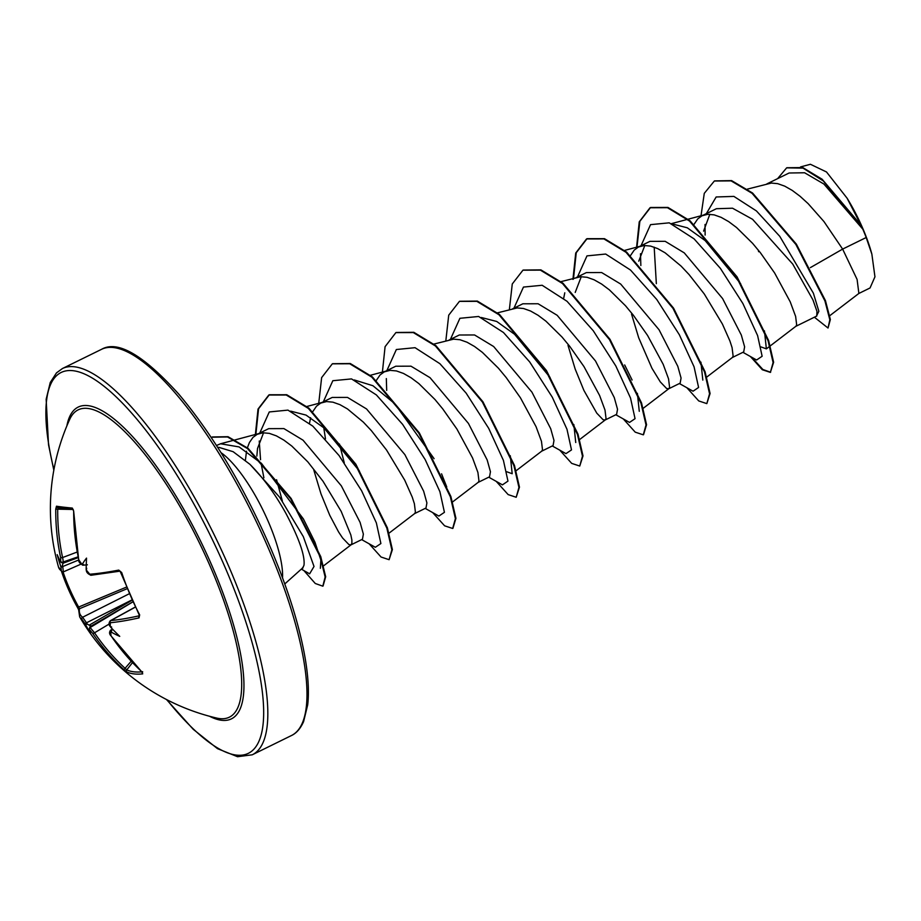 <?xml version="1.0" encoding="UTF-8"?>
<svg xmlns="http://www.w3.org/2000/svg" width="921" height="921" viewBox="0 0 921 921"><rect width="100%" height="100%" fill="white"/><g stroke="black" fill="none" stroke-linecap="round" stroke-linejoin="round"><path stroke-width="1.38" d="M60.671 557.815L62.582 557.55C63.319 560.889 63.319 562.581 62.57 562.639A1.508 1.462 -66.8 0 1 60.671 561.591L60.671 557.815A214.144 202.793 -80.8 0 1 55.755 509.083L56.48 506.205A215.18 6.792 1.8 0 0 63.227 507.126A215.18 6.792 1.8 0 0 72.345 508.081A1.508 1.347 95.4 0 0 73.162 509.474M58.507 567.048A214.144 36.403 -21.5 0 0 61.35 570.859A1.508 1.474 -54.4 0 0 61.903 571.642L58.507 567.048A215.192 215.192 0 0 1 69.858 419.055L69.858 419.055A171.271 50.056 63.8 0 1 211.922 570.318A171.271 50.056 63.8 0 1 216.757 718.081L216.757 718.081A215.192 215.192 0 0 1 79.655 616.851A214.144 39.672 155.5 0 0 81.934 619.361L84.836 623.482L86.493 622.792A212.832 204.658 106.2 0 0 87.357 624.208L90.546 625.693L89.763 627.339A212.832 43.091 -27.9 0 0 90.12 627.535L94.529 632.808L92.848 633.613L89.579 629.676A214.34 43.402 152.1 0 1 89.279 629.527A160.323 23.244 101.5 0 0 90.396 632.9A160.323 98.835 18.2 0 1 85.526 624.622A214.34 206.108 -73.8 0 1 84.836 623.482M72.345 508.081L73.668 511.201A214.144 199.512 94.6 0 0 78.861 559.968L81.75 564.078A214.34 32.477 -18.2 0 0 82.395 564.066A160.323 89.452 17.1 0 1 86.528 558.114A160.323 32.626 98.9 0 0 86.148 568.971A214.34 195.183 90.4 0 0 86.493 570.283L89.763 574.22A214.144 36.403 -21.5 0 0 118.751 570.099L121.699 572.551A215.18 154.175 77.7 0 0 129.896 594.218A215.18 154.175 77.7 0 0 139.658 614.86L139.036 617.887A1.508 1.105 -102.6 0 1 139.313 615.769L139.451 615.677M139.036 617.887A214.144 39.672 155.5 0 1 110.359 622.723L110.209 626.234M135.283 607.031L110.336 620.708C108.713 622.838 108.643 624.76 110.152 626.453L110.37 626.51A214.34 195.183 90.4 0 0 111.05 627.638A160.323 59.6 40.5 0 0 119.742 636.365A160.323 119.419 103.8 0 1 111.28 632.128A214.34 43.402 152.1 0 1 110.658 632.174L111.027 635.755A214.144 199.512 94.6 0 0 141.834 671.777L142.72 673.861A215.18 61.926 131.1 0 1 126.856 671.985L123.909 669.659A214.144 202.793 -80.8 0 1 92.848 633.613M300.971 569.431L302.525 568.671L304.011 565.126C305.081 555.616 299.072 538.428 285.994 513.538C275.414 494.335 263.394 477.93 249.948 464.334L233.128 451.693L218.657 447.284M221.063 452.695A78.734 23.013 63.8 0 1 268.944 523.14A78.734 23.013 63.8 0 1 282.54 577.835M304.011 565.126A70.295 20.538 63.8 0 1 301.628 568.844L284.773 583.949M829.786 315.684L858.879 293.431L857.094 279.431L842.634 249.096L866.189 237.526A70.295 20.538 -116.2 0 0 862.989 229.571A70.295 20.538 -116.2 0 0 862.816 229.179L823.904 184.039L804.597 172.768L789.113 172.998L766.802 183.947M810.376 267.62L842.634 249.096L823.95 221.547L808.143 203.645L800.107 196.311L792.233 190.405L784.704 186.134L777.692 183.659L771.372 183.06L747.426 189.104M795.848 326.322L816.766 316.041L816.95 311.298L812.944 299.901L792.739 264.074L752.572 219.313L732.54 208.215L716.388 208.71L703.264 215.169M770.301 345.859L795.94 326.241L796.665 324.894L795.629 316.41L790.23 301.835L774.619 272.973L760.412 252.757L752.618 243.363L736.558 227.522L728.684 221.627L721.155 217.356L714.155 214.869L707.835 214.282L701.975 215.79L697.761 218.887L694.089 224.264M732.31 357.532L743.696 351.937L744.617 346.837L741.324 335.06L722.582 298.542L684.268 252.884L665.192 241.325L649.938 241.36L638.437 247.012L634.224 250.109L630.551 255.474M706.764 377.069L732.402 357.463L733.128 356.105L732.08 347.631L729.927 341L722.421 324.065L704.266 293.96L689.069 274.573L681.056 266.065L665.146 252.838L657.617 248.566L650.606 246.091L644.286 245.493L638.437 247.012M668.761 388.754L680.159 383.159L681.068 378.059L677.798 366.305L659.045 329.753L620.673 284.048L601.62 272.535L586.401 272.581L576.178 277.589M631.553 314.153L638.713 337.834L651.964 368.285L660.311 381.916L666.574 388.466L668.658 388.8M643.226 408.291L668.865 388.674L669.59 387.315L668.542 378.842L663.155 364.267L647.544 335.405L633.326 315.189L625.532 305.795L609.483 289.954L601.609 284.048L594.08 279.788L587.068 277.302L580.748 276.714L561.004 281.63M616.61 414.358L617.531 409.281L614.261 397.538L595.496 360.974L557.147 315.281L538.083 303.757L522.852 303.792L512.629 308.811M568.015 345.375L575.176 369.056L583.914 390.435L596.773 413.138L603.036 419.677L605.109 420.022M579.677 439.501L605.316 419.895L606.041 418.537L605.005 410.064L599.606 395.489L583.995 366.627L569.788 346.411L561.994 337.005L545.934 321.176L538.06 315.27L530.531 310.999L523.531 308.512L517.211 307.925L497.467 312.852M541.686 451.186L553.072 445.58L553.993 440.468L550.7 428.702L531.958 392.185L493.656 346.526L474.568 334.968L459.314 335.002L449.091 340.022M516.14 470.712L541.778 451.106L542.504 449.747L541.456 441.274L536.068 426.699L520.457 397.837L506.239 377.622L498.445 368.227L482.397 352.386L474.522 346.48L466.993 342.209L459.982 339.734L453.662 339.147L433.929 344.063M478.137 482.397L489.535 476.802L490.444 471.702L487.174 459.959L468.421 423.407L430.049 377.691L410.985 366.178L395.777 366.224M452.591 501.933L478.241 482.316L478.966 480.969L477.918 472.496L472.531 457.91L456.92 429.059L442.702 408.843L434.908 399.438L418.859 383.597L410.973 377.702L403.456 373.431L396.444 370.944L390.124 370.357L384.264 371.865L380.062 374.962L376.378 380.338M414.6 513.607L425.986 508.012L426.907 502.924L423.637 491.169L404.872 454.617L366.535 408.936L347.47 397.4L332.228 397.435L320.727 403.087L316.513 406.184L312.841 411.549M389.053 533.144L414.692 513.538L415.417 512.18L414.381 503.706L412.228 497.075L404.71 480.14L386.555 450.035L371.37 430.648L363.358 422.14L347.436 408.912L339.907 404.641L332.907 402.166L326.587 401.568L320.727 403.087M313.854 470.228L321.003 493.921L329.753 515.288L338.606 531.993L342.6 538.002L348.875 544.541L350.947 544.887L362.448 539.234L363.369 534.122L360.088 522.368L341.334 485.839L303.021 440.169L283.91 428.599L268.69 428.656L257.189 434.298L252.976 437.394L249.43 442.506L247.381 447.802M350.947 544.887L351.88 543.402L351.891 540.017L350.832 534.917L341.173 511.362L323.006 481.246L307.821 461.87L291.773 446.029L283.898 440.134L276.369 435.863L269.358 433.377L263.038 432.789L257.189 434.298M758.225 250.017L758.639 251.721M709.849 214.259L703.586 231.136M644.815 245.47L638.76 261.173M581.278 276.691L575.211 292.418M564.78 292.82L563.664 298.392M310.607 417.685L309.502 423.246M263.567 432.766L257.512 448.492L256.855 456.068M246.529 451.232L245.389 460.293M786.902 167.737L802.778 167.576L822.119 179.238L861.008 225.185L847.101 198.211L826.505 171.974L810.422 164.283L800.579 166.908M866.189 237.526L871.865 254.138L874.95 276.818L870.046 287.962L858.683 293.546M705.129 235.085L705.037 224.471M706.349 213.637L716.158 196.979L733.887 196.403L756.429 210.932L779.765 236.329L813.393 293.212L818.861 311.275L816.386 316.225M700.927 216.366L704.277 193.352L714.339 181.023L731.078 180.873L752.054 193.295L795.848 244.422L824.928 300.925L829.833 319.771L828.025 328.026L814.394 317.215M777.646 178.616L786.638 167.864L802.997 168.106L823.282 180.919L862.816 229.179M714.604 180.896L731.608 180.62L752.584 193.042L796.377 244.157L825.458 300.66L830.362 319.506L828.025 328.026M860.582 224.528L862.724 229.007M216.493 445.488L220.556 443.772L239.103 446.927L261.472 463.401L303.377 518.914L314.97 542.239L320.876 560.083L320.358 568.315M282.356 501.047L276.576 479.749M290.691 411.146L306.06 415.095L323.95 427.92L359.455 471.103M344.258 462.756L339.492 444.06M354.24 379.936L372.924 385.726L394.729 403.686L434.09 458.67M441.562 473.82L446.754 486.956M510.303 455.768L512.191 473.728L506.838 471.782M481.315 317.492L496.707 321.464L514.563 334.265L550.079 377.46M573.841 424.535L575.74 442.517M637.39 393.336L639.278 411.307M700.927 362.137L702.815 380.085M656.339 283.645L654.186 247.15M671.939 223.849L687.285 227.798L705.175 240.6L740.691 283.783M764.453 330.869L766.364 348.875L760.999 346.918M742.925 352.317L756.602 359.996L762.139 356.254L757.603 335.589L742.89 303.527L720.326 268.287L694.077 238.85L669.233 222.836L650.537 224.643L641.039 245.723M640.486 253.712L640.855 265.524M679.387 383.539L693.053 391.206L698.59 387.465L694.066 366.811L679.341 334.737L656.765 299.486L630.517 270.049L605.673 254.046L586.976 255.877L577.502 276.945M615.838 414.749L629.527 422.428L635.053 418.675L630.517 398.01L615.804 365.936L593.228 330.697L566.991 301.271L542.147 285.268L523.45 287.076L513.964 308.155M552.301 445.971L565.966 453.627L571.504 449.909L566.979 429.255L552.278 397.181L529.69 361.93L503.453 332.493L478.609 316.479L459.901 318.298L450.415 339.377M488.752 477.182L502.44 484.86L507.966 481.107L503.43 460.431L488.706 428.357L466.13 393.117L439.893 363.691L415.049 347.689L396.352 349.52L386.878 370.587M386.325 378.577L386.693 390.389M425.214 508.392L438.88 516.071L444.429 512.329L439.904 491.676L425.191 459.614L402.615 424.362L376.378 394.936L351.534 378.911L332.826 380.718L323.34 401.798M323.766 427.758L325.481 438.903M361.677 539.614L375.342 547.281L380.891 543.54L376.355 522.875L361.631 490.801L339.055 455.55L312.806 426.124L287.962 410.121L269.266 411.952L259.791 433.02M259.238 441.032L260.551 459.717M261.023 462.975L263.89 477.78M301.443 569.201L309.64 573.829L314.015 566.461L303.308 536.621L279.662 497.248L249.948 464.334M750.373 356.496L762.312 369.735L770.37 372.395L773.099 362.529L768.068 340.735L736.524 277.106L689.553 221.075L667.437 207.697L650.019 207.755L639.243 221.846L636.48 248.175M686.836 387.706L698.763 400.946L706.821 403.617L709.561 393.762L704.542 371.98L673.009 308.374L626.05 252.319L603.934 238.919L586.516 238.953L575.717 253.033L572.931 279.385M623.298 418.928L635.225 432.156L643.284 434.827L646.024 424.972L640.993 403.191L609.46 339.561L562.489 283.518L540.362 270.129L522.944 270.187L512.272 283.967L509.359 309.686M559.749 450.139L571.688 463.378L579.746 466.049L582.475 456.171L577.444 434.378L545.911 370.772L498.952 314.74L476.836 301.351L459.418 301.386L448.723 315.166L445.822 340.897M496.212 481.361L508.139 494.589L516.197 497.271L518.937 487.416L513.918 465.635L482.397 402.017L435.426 345.962L413.299 332.573L395.88 332.608L385.082 346.687L382.307 373.028M432.674 512.571L444.613 525.81L452.66 528.47L455.4 518.604L450.369 496.81L418.813 433.181L371.842 377.15L349.738 363.772L332.32 363.83L321.636 377.61L318.735 403.329M369.125 543.781L381.052 557.021L389.111 559.692L391.862 549.849L386.843 528.067L355.31 464.449L308.351 408.406L286.235 395.005L268.805 395.028L258.018 409.085L255.278 435.426M303.895 570.583L315.27 583.488L322.799 586.17L325.148 577.018L320.209 556.86L290.633 498.756L247.565 448.631L227.499 436.957L211.715 437.233M751.617 357.187L762.876 369.494L770.624 372.257M770.37 372.395L773.628 362.264L768.598 340.471L737.053 276.841L690.082 220.81L667.967 207.432L650.548 207.49L639.865 221.316L636.975 247.104M706.821 403.617L710.091 393.497L705.072 371.716L673.539 308.109L626.579 252.066L604.464 238.666L587.045 238.689L576.247 252.745L573.461 279.028M643.537 434.689L646.554 424.719L641.523 402.926L609.99 339.296L563.019 283.254L540.892 269.876L523.209 270.06M579.746 466.049L583.005 455.907L577.974 434.125L546.441 370.507L499.481 314.475L477.366 301.086L459.683 301.259M516.197 497.271L519.467 487.151L514.448 465.381L482.926 401.763L435.955 345.709L413.828 332.308L396.145 332.481M452.925 528.332L455.93 518.339L450.899 496.546L419.343 432.916L372.372 376.885L350.268 363.507L332.585 363.703M389.111 559.692L392.392 549.584L387.373 527.802L355.84 464.196L308.88 408.141L286.765 394.741L269.335 394.764L258.559 408.797L255.796 435.08M323.052 586.021L325.677 576.765L320.738 556.595L291.163 498.491L248.094 448.366L228.028 436.704L212.244 436.968M871.865 254.138A69.915 20.435 -116.2 0 0 847.101 198.211M61.35 570.859L60.97 567.267A214.34 206.108 -73.8 0 1 60.625 565.955A160.323 125.82 100.2 0 1 57.183 554.649A160.323 53.199 36.8 0 0 60.395 561.465A214.34 32.477 -18.2 0 0 60.671 561.591M63.514 561.994L62.375 565.344A212.832 204.658 106.2 0 0 62.801 566.968L63.319 571.803M112.397 629.02L111.05 629.999A212.832 43.091 -27.9 0 0 111.821 629.941L112.926 629.573M87.391 564.815L84.295 565.091L82.395 564.066M63.054 571.941A213.672 207.835 -162.2 0 0 68.638 586.608A213.672 207.835 -162.2 0 0 78.711 607.158L79.517 608.712A1.508 1.462 -169.3 0 0 78.653 609.771L79.655 616.851M109.162 624.035L94.529 632.808A212.636 201.377 99.2 0 0 125.383 668.611L126.741 669.901A1.508 1.439 114.5 0 0 126.856 671.985M127.179 588.692L79.517 608.712A212.636 39.396 -24.5 0 0 82.614 617.243L86.493 622.792L131.956 599.916M110.347 620.708L110.831 620.57A212.636 39.396 -24.5 0 0 139.313 615.769M61.442 562.57L78.043 556.848M55.755 509.083L57.701 509.163A212.636 201.377 99.2 0 0 62.582 557.55L77.122 552.047M62.225 562.478L60.395 561.465M56.48 506.205A1.508 1.462 99.1 0 0 57.712 507.713L73.116 509.394L73.668 511.167M60.625 565.955C61.339 567.301 61.926 567.094 62.375 565.344M78.711 559.98L60.97 567.267M73.668 511.201L78.699 559.933C78.458 561.81 79.92 563.571 83.074 565.195L83.074 565.195A1.508 1.335 88.8 0 0 83.224 565.183M81.75 564.078A1.508 1.335 88.8 0 0 83.074 565.195L84.295 565.091M126.545 587.068L77.502 607.515A215.18 209.309 17.8 0 1 67.383 586.884M86.689 568.222C86.367 569.984 86.183 570.237 86.148 568.971M86.493 570.283L86.298 570.249C85.791 569.316 88.105 574.808 86.298 570.249C86.436 572.402 88.036 574.071 91.11 575.257L120.064 571.147L139.52 615.688M129.262 593.757L82.614 617.243A1.508 1.474 127 0 0 81.934 619.361M89.763 574.22A1.508 1.301 85.6 0 0 91.11 575.257M118.751 570.099A1.508 1.105 79.2 0 0 120.064 571.147M87.357 624.208L85.526 624.622M89.279 629.527L89.763 627.339M132.854 601.897L90.12 627.535A1.508 1.462 117.3 0 0 89.579 629.676M110.359 622.723A1.508 1.301 -95.5 0 1 110.831 620.57L135.329 607.135M131.162 661.266L123.909 669.659M111.05 627.638C110.036 626.441 110.244 626.245 111.671 627.074M142.237 672.342A1.508 1.382 83.7 0 0 142.72 673.861M142.64 671.662L142.433 672.641L141.834 671.777M111.821 629.941L111.28 632.128M110.658 632.174A1.508 1.335 -94.1 0 1 111.05 629.999L112.489 629.124M67.348 586.815A215.18 209.309 17.8 0 1 61.488 571.331L67.348 586.861L78.653 609.771M73.196 509.543A213.672 6.746 -178.2 0 1 64.597 508.634M66.865 425.916A173.666 50.759 63.8 0 1 124.911 428.668A173.666 50.759 63.8 0 1 213.753 569.903A173.666 50.759 63.8 0 1 209.493 716.25M53.913 469.71A212.175 62.006 63.8 0 1 91.824 377.771A212.175 62.006 63.8 0 1 226.842 571.457A212.175 62.006 63.8 0 1 258.571 742.073A212.175 62.006 63.8 0 1 166.908 699.741M101.632 349.278C117.692 340.033 143.446 355.034 178.904 394.28C213.649 435.76 244.468 487.589 271.35 549.768C288.492 590.396 299.832 626.925 305.346 659.344C308.328 677.419 309.122 692.58 307.706 704.807L303.608 721.58C300.499 728.58 296.424 733.254 291.393 735.568A215.192 62.893 -116.2 0 0 269.6 551.069A215.192 62.893 -116.2 0 0 101.632 349.278L62.467 368.515A215.192 62.893 63.8 0 1 230.446 570.306A215.192 62.893 63.8 0 1 252.239 754.806L237.537 756.717L217.494 748.658L193.214 729.294L166.471 699.511M72.195 509.451L57.701 509.163M78.204 557.631L62.801 563.295M89.095 625.232L132.083 600.216M132.831 601.827L90.189 626.66M132.463 662.648L126.741 669.901A213.672 61.5 -48.9 0 0 141.765 671.835M616.61 414.369L605.224 419.964M395.765 366.224L384.264 371.865M291.393 735.568L252.239 754.806M220.556 443.772L234.659 440.008M235.339 439.835L259.872 433.296M323.605 565.816L351.154 544.748M306.843 406.495L323.421 402.086M370.38 375.284L386.958 370.864M624.553 250.42L641.12 245.999M671.421 223.642L687.446 219.371M688.091 219.21L704.669 214.789M766.364 348.875L769.806 346.238M624.668 364.946L632.105 380.016M53.821 470.194L48.525 444.751L46.154 399.288L50.252 382.514L56.48 372.878L62.467 368.515M80.841 564.205L63.491 571.826L61.903 571.642M141.673 671.743L110.865 635.709C109.219 633.947 109.139 632.082 110.612 630.125"/></g></svg>
